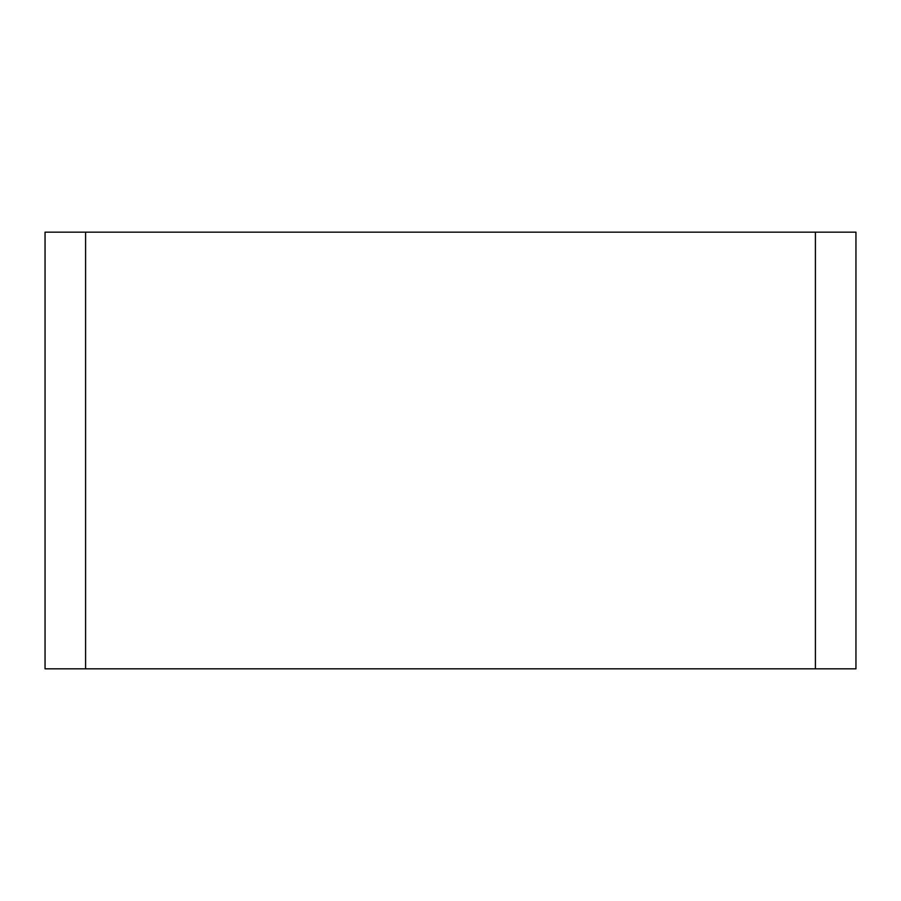 <?xml version="1.0" encoding="UTF-8"?>
<svg xmlns="http://www.w3.org/2000/svg" width="901" height="901" viewBox="0 0 901 901"><rect width="100%" height="100%" fill="white"/><g stroke="black" fill="none" stroke-linecap="round" stroke-linejoin="round"><path stroke-width="1.35" d="M85.595 668.824L85.595 232.176L45.05 232.176L45.05 668.824L855.95 668.824L855.95 232.176L815.405 232.176L815.405 668.824M85.595 232.176L815.405 232.176"/></g></svg>
